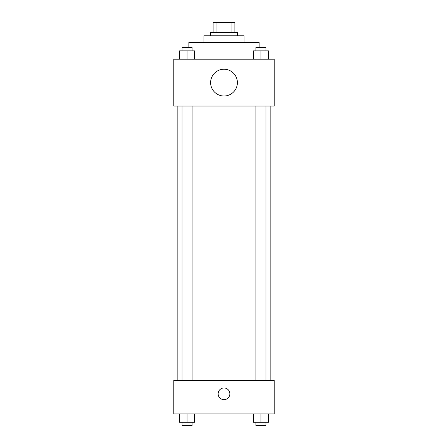 <?xml version="1.0" encoding="UTF-8"?>
<svg xmlns="http://www.w3.org/2000/svg" width="448" height="448" viewBox="0 0 448 448"><rect width="100%" height="100%" fill="white"/><g stroke="black" fill="none" stroke-linecap="round" stroke-linejoin="round"><path stroke-width="0.67" d="M216.955 32.441L216.955 22.4L213.125 22.4L213.125 32.441L213.125 22.4M216.955 22.4L234.875 22.4L234.875 32.441M231.045 32.441L231.045 22.4M210.616 35.784L210.616 32.441L237.384 32.441L237.384 35.784M203.924 42.476L203.924 35.784L244.076 35.784L244.076 42.476M188.866 47.494L188.866 42.476L259.134 42.476L259.134 47.494M173.807 59.209L274.193 59.209L274.193 106.053L173.807 106.053L173.807 59.209M224 96.012A13.384 13.384 0 0 1 212.408 75.936A13.384 13.384 0 0 1 235.592 75.936A13.384 13.384 0 0 1 224 96.012M173.807 380.43L274.193 380.43L274.193 413.89L173.807 413.89L173.807 380.43M224 399.666A5.858 5.858 0 0 1 218.926 390.886A5.858 5.858 0 0 1 229.074 390.886A5.858 5.858 0 0 1 224 399.666M253.411 413.89L253.411 422.251L268.47 422.251L268.47 413.89L268.47 422.251M260.943 422.251L260.943 413.89M265.961 422.251L265.961 425.6L255.92 425.6L255.92 422.251M179.53 413.89L179.53 422.251L194.589 422.251L194.589 413.89L194.589 422.251M187.057 422.251L187.057 413.89M192.08 422.251L192.08 425.6L182.039 425.6L182.039 422.251M253.411 59.209L253.411 50.842L268.47 50.842L268.47 59.209L268.47 50.842M260.943 59.209L260.943 50.842M265.961 50.842L265.961 47.494L255.92 47.494L255.92 50.842M179.53 59.209L179.53 50.842L194.589 50.842L194.589 59.209L194.589 50.842M187.057 59.209L187.057 50.842M192.08 50.842L192.08 47.494L182.039 47.494L182.039 50.842M270.844 380.43L270.844 106.053M177.156 380.43L177.156 106.053M255.92 106.053L255.92 380.43M265.961 106.053L265.961 380.43M192.08 380.43L192.08 106.053M182.039 380.43L182.039 106.053"/></g></svg>
